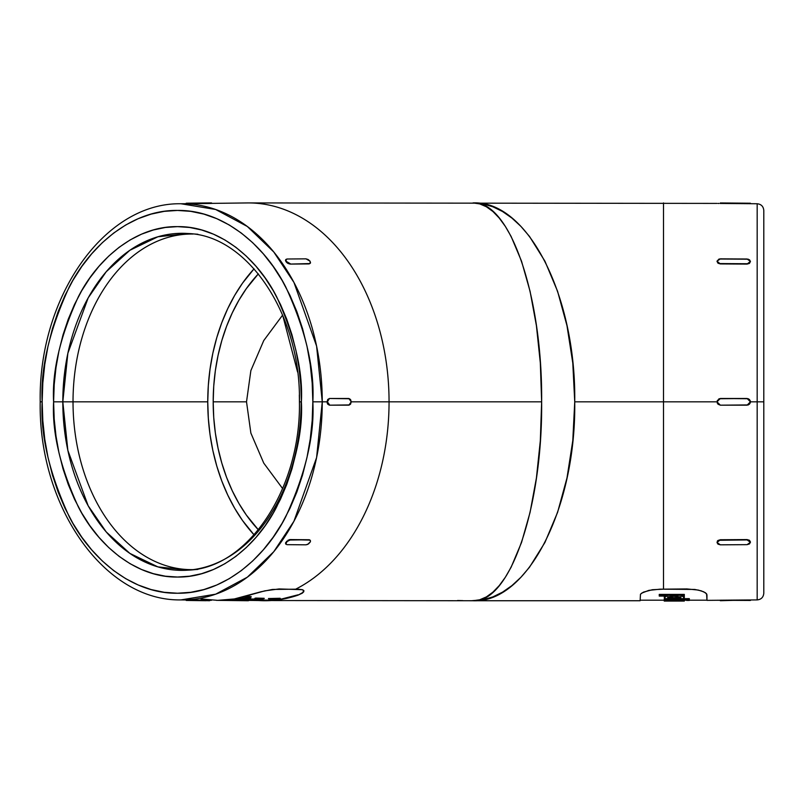 <?xml version="1.0" encoding="UTF-8"?>
<svg xmlns="http://www.w3.org/2000/svg" width="804" height="804" viewBox="0 0 804 804"><rect width="100%" height="100%" fill="white"/><g stroke="black" fill="none" stroke-linecap="round" stroke-linejoin="round"><path stroke-width="1.21" d="M248.406 600.739A198.9 140.64 90 0 1 239.039 600.297A198.9 140.64 -90 0 0 247.18 600.729L216.457 600.347A198.518 140.378 -90 0 0 250.778 594.759L264.797 590.85L279.139 588.94L302.425 589.704L303.55 590.337L303.54 592.106L298.053 595.151A198.9 140.64 90 0 1 264.958 600.739A198.9 140.64 90 0 1 258.607 600.528L472.973 600.739L479.697 599.774L486.37 596.91L492.902 592.166L499.254 585.593L505.344 577.252L511.123 567.212L521.535 542.479L530.077 512.339L536.419 477.948L540.328 440.642L541.645 401.829L351.237 401.829L348.856 405.176L350.534 404.201L351.237 401.829L389.056 401.829A198.9 140.64 90 0 1 295.691 589.161A198.9 140.64 -90 0 0 389.056 401.829L541.645 401.829L540.328 363.026L536.419 325.721L530.077 291.329L521.535 261.189L511.123 236.456L505.344 226.416L499.254 218.075L492.902 211.492L486.37 206.759L479.697 203.894L472.973 202.93L482.943 203.894L492.822 206.759L502.51 211.492L511.917 218.075L520.942 226.416L529.514 236.456L544.931 261.189L557.594 291.329L566.991 325.721L572.79 363.026L574.739 401.829L572.79 440.642L566.991 477.948L557.594 512.339L544.931 542.479L529.514 567.212L520.942 577.252L511.917 585.593L502.51 592.166L492.822 596.91L482.943 599.774L471.526 600.729M667.601 596.608L674.295 597.774L680.978 596.608M680.978 597.493L676.857 598.578L668.717 598.166L667.601 597.493L668.717 596.739L674.295 596.086L680.475 596.98L680.978 597.493L679.038 598.337L669.541 598.337L667.601 597.493M664.998 596.729L666.817 596.086L659.25 596.086L659.25 594.397L684.315 594.397L659.25 594.397L659.25 595.292L684.315 595.292L684.315 594.397L684.315 596.086L681.762 596.086L684.315 596.086L684.315 595.292L659.25 595.292L659.25 596.086L666.817 596.086L664.265 597.493L664.265 596.608L665.009 598.186L664.265 597.493M667.169 598.719L674.285 599.151L667.169 598.719M681.41 598.719L674.285 599.151L681.41 598.719M684.315 597.493L683.571 598.186L684.315 596.608L684.315 597.493M683.571 597.302L684.315 596.608L683.571 597.302M664.265 596.608L665.009 597.302L664.265 596.608L664.918 595.885M757.177 203.754C761.197 204.176 763.408 206.407 763.8 210.437L763.8 593.231L763.8 401.829L757.177 401.829L757.177 599.915L757.177 401.829L750.423 401.829L749.449 404.201L747.087 405.176L720.344 405.176L717.982 404.201L716.997 401.829L663.511 401.829L663.511 589.161L686.917 588.94L698.214 590.056L703.671 591.784L706.595 593.784L706.967 600.357L757.177 599.915L757.177 203.754L720.223 203.452M301.148 401.829A168.528 119.173 90 0 1 188.226 570.136L157.906 566.89L129.846 553.383L106.249 531.957L88.169 505.776L67.858 450.381L62.812 401.829L53.607 401.829C51.948 432.291 60.21 467.325 78.38 506.962C97.395 544.589 135.444 577.734 177.493 577.041C219.552 577.734 257.602 544.589 276.606 506.962C294.787 467.325 303.038 432.291 301.389 401.829L299.43 401.829L301.389 401.829L300.796 384.664L299.008 367.649L296.053 350.976L291.963 334.786L286.757 319.238L280.506 304.495L273.27 290.686L265.099 277.943L256.094 266.395L246.325 256.154L235.904 247.31L224.909 239.964L213.462 234.165L201.663 229.994L189.643 227.472L177.493 226.627L165.353 227.472L153.323 229.994L141.534 234.165L130.087 239.964L119.092 247.31L108.671 256.154L98.902 266.395L89.897 277.943L81.727 290.686L74.491 304.495L68.239 319.238L63.034 334.786L58.943 350.976L55.989 367.649L54.2 384.664L53.607 401.829L54.2 419.005L55.989 436.019L58.943 452.692L63.034 468.883L68.239 484.43L74.491 499.173L81.727 512.982L89.897 525.726L98.902 537.273L108.671 547.514L119.092 556.358L130.087 563.704L141.534 569.493L153.323 573.674L165.353 576.197L177.493 577.041L189.643 576.197L201.663 573.674L213.462 569.493L224.909 563.704L235.904 556.358L246.325 547.514L256.094 537.273L265.099 525.726L273.27 512.982L280.506 499.173L286.757 484.43L291.963 468.883L296.053 452.692L299.008 436.019L300.796 419.005L301.389 401.829C303.038 371.378 294.787 336.333 276.606 296.706C257.602 259.079 219.552 225.934 177.493 226.627C135.444 225.934 97.395 259.079 78.38 296.706C60.21 336.333 51.948 371.378 53.607 401.829L62.812 401.829A168.528 119.173 90 0 1 188.226 233.532C247.341 235.461 300.967 314.133 299.43 401.829C300.967 489.535 247.341 568.207 188.226 570.136A168.528 119.173 90 0 1 62.812 401.829L73.023 401.829A167.815 118.66 90 0 1 191.684 234.024A167.815 118.66 90 0 1 193.01 234.034A167.815 118.66 -90 0 0 73.023 401.829L62.812 401.829L67.858 353.288L88.169 297.892L106.249 271.712L129.846 250.285L157.906 236.778L188.226 233.532L197.895 234.255M312.836 401.829C314.645 435.105 305.62 473.385 285.772 516.67C264.998 557.775 223.442 593.995 177.493 593.231C131.554 593.995 89.998 557.775 69.224 516.67C49.376 473.385 40.351 435.105 42.16 401.829L40.2 401.829L42.16 401.829L42.813 383.076L44.763 364.493L47.989 346.273L52.461 328.585L58.139 311.61L64.963 295.5L72.883 280.415L81.797 266.496L91.636 253.883L102.309 242.687L113.696 233.039L125.705 224.999L138.208 218.678L151.092 214.115L164.227 211.351L177.493 210.437L190.759 211.351L203.904 214.115L216.789 218.678L229.291 224.999L241.3 233.039L252.687 242.687L263.36 253.883L273.199 266.496L282.114 280.415L290.033 295.5L296.857 311.61L302.535 328.585L307.007 346.273L310.233 364.493L312.183 383.076L312.836 401.829L312.183 420.592L310.233 439.175L307.007 457.396L302.535 475.074L296.857 492.058L290.033 508.168L282.114 523.253L273.199 537.172L263.36 549.785L252.687 560.971L241.3 570.629L229.291 578.659L216.789 584.99L203.904 589.553L190.759 592.307L177.493 593.231L164.227 592.307L151.092 589.553L138.208 584.99L125.705 578.659L113.696 570.629L102.309 560.971L91.636 549.785L81.797 537.172L72.883 523.253L64.963 508.168L58.139 492.058L52.461 475.074L47.989 457.396L44.763 439.175L42.813 420.592L42.16 401.829C40.351 368.564 49.376 330.283 69.224 286.998C89.998 245.893 131.554 209.673 177.493 210.437C223.442 209.673 264.998 245.893 285.772 286.998C305.62 330.283 314.645 368.564 312.836 401.829L322.253 401.829L312.836 401.829M180.96 599.915L215.643 594.186L247.33 577.182L273.772 551.695L293.942 521.233L316.595 457.566L322.253 401.829A198.085 140.067 90 0 1 180.96 599.915L186.066 599.975L180.96 599.915C104.218 601.271 38.351 506.218 40.2 401.829C38.351 297.45 104.218 202.397 180.96 203.754A198.085 140.067 90 0 1 322.253 401.829L327.057 401.829L322.253 401.829L316.595 346.102L293.942 282.425L273.772 251.974L247.33 226.487L215.643 209.482L180.96 203.754L186.066 203.693M748.423 599.975L720.344 600.206M720.344 539.745L747.087 539.574L749.449 540.268L750.423 541.946L749.449 540.268L747.087 539.926L750.423 542.268L747.087 544.66L720.344 544.821L716.997 542.479L720.344 539.745L717.982 540.459L720.344 539.745L747.087 539.926L749.449 540.61L750.423 542.268L749.449 543.946L747.087 544.66L720.344 544.821L717.982 544.147L716.997 542.479L719.067 540.278L747.087 539.926L720.344 539.745M717.248 541.243L717.982 540.459L717.248 541.243M186.95 203.693L211.573 203.422L186.226 203.221M327.349 403.447L329.429 405.176L349.418 404.925L329.429 405.176L327.751 404.201L327.097 402.432M210.809 600.266L210.085 600.266M211.552 600.246L205.864 600.709L191.684 599.975L211.502 600.236L189.312 599.975L209.502 600.739M186.95 600.447L185.975 599.975L188.95 599.975M286.636 541.223L285.651 543.866L286.968 544.66L285.651 543.866L285.611 542.69L289.239 539.695L309.781 539.886M263.752 340.554L282.636 315.078L263.752 340.554L250.868 370.594L263.752 340.554M258.355 529.796L246.356 515.062L238.888 503.415L246.356 515.062L258.355 529.796A160.127 113.223 90 0 1 213.191 401.829L213.733 417.527L213.191 401.829L213.733 386.141L215.361 370.594L213.733 386.141L213.191 401.829L246.516 401.829L250.868 370.594L246.516 401.829L213.191 401.829A160.127 113.223 90 0 1 258.355 273.862L246.356 288.606L238.888 300.254L232.276 312.877L238.888 300.254L246.356 288.606L254.587 278.053M216.789 337.61L212.859 353.117L216.789 337.61L221.763 322.726L227.753 308.605L234.688 295.369L242.506 283.169L254.064 268.827A167.815 118.66 -90 0 0 207.754 401.829L73.023 401.829A167.815 118.66 -90 0 0 193.01 569.634A167.815 118.66 90 0 1 191.684 569.644A167.815 118.66 90 0 1 73.023 401.829L207.754 401.829A167.815 118.66 -90 0 0 254.064 534.841L242.506 520.5L234.688 508.289L227.703 494.973M201.02 598.95L217.683 600.357L234.346 598.95L260.918 591.774L272.506 589.432L298.053 589.161L302.425 589.704L303.922 591.151L302.404 593.131L298.053 595.151L302.404 592.769L303.922 590.759L302.404 592.769L298.053 595.151L281.621 599.332L264.958 600.739M462.893 600.628L457.546 600.498M640.486 594.176L640.115 600.739L640.486 594.176L643.411 592.146L652.356 589.724L663.511 589.161L663.511 401.829L574.739 401.829L663.511 401.829L663.511 202.93L663.511 401.829L716.997 401.829L720.344 398.493L747.087 398.493L750.423 401.829L747.087 405.176L720.344 405.176L716.997 401.829L719.027 398.764M640.115 600.739L472.973 600.739C509.666 603.472 542.599 508.118 541.645 401.829C542.599 295.55 509.666 200.196 472.973 202.93C527.354 200.196 576.146 295.55 574.739 401.829C576.146 508.118 527.354 603.472 472.973 600.739L475.496 600.678M307.671 544.398L305.992 544.821L308.575 543.886L310.434 541.765L307.671 544.398M187.463 599.975L186.036 599.975M186.226 600.447L205.864 600.709L185.975 599.975M244.768 597.352L250.195 596.437L244.918 597.382L248.104 597.593L251.089 597.01L250.195 596.437L251.089 596.809M246.878 597.684L250.808 597.121L249.702 596.648L245.381 597.221L244.768 597.553L245.853 597.704M249.351 598.447L244.697 598.99A198.337 140.248 90 0 1 243.682 599.151L250.436 598.055L239.813 598.638A198.256 140.187 -90 0 0 243.341 597.965L242.396 597.955A198.236 140.177 90 0 1 238.105 598.759L249.401 598.327M248.928 598.588L244.697 598.99L248.486 598.467M243.692 599.141L243.682 599.151A198.337 140.248 90 0 0 244.697 598.99L244.697 598.789A198.136 140.097 -90 0 1 243.682 598.94L243.682 598.94A198.136 140.097 -90 0 0 244.697 598.789L246.657 598.699M250.436 597.854L239.813 598.437L250.456 598.246M249.351 598.699L245.049 599.111M250.737 597.925L250.456 598.447L239.813 598.638A198.256 140.187 -90 0 0 243.341 597.965L242.396 597.955A198.236 140.177 90 0 1 238.105 598.759L244.717 598.447M238.105 598.558A198.035 140.037 -90 0 0 242.396 597.754A198.035 140.037 -90 0 1 238.105 598.558A198.467 140.338 90 0 1 237.713 598.518M235.873 599.965A198.337 140.248 -90 0 0 240.597 599.553L242.898 599.583A198.367 140.268 -90 0 0 243.893 599.462L241.592 599.432A198.337 140.248 -90 0 0 242.788 599.281L241.843 599.271A198.327 140.238 90 0 1 240.637 599.422L240.637 599.221A198.126 140.097 -90 0 0 241.843 599.07A198.126 140.097 -90 0 1 240.637 599.221L233.743 599.342A198.236 140.177 90 0 1 233.532 599.362L233.532 599.161A198.035 140.037 -90 0 0 233.743 599.141A198.035 140.037 -90 0 1 233.532 599.161L235.873 599.965A198.337 140.248 -90 0 0 240.597 599.553L242.898 599.583A198.367 140.268 -90 0 0 243.893 599.462L241.592 599.432A198.337 140.248 -90 0 0 242.788 599.281L241.843 599.271A198.327 140.238 90 0 1 240.637 599.422L233.743 599.342A198.236 140.177 90 0 1 233.532 599.362L235.873 599.965M242.788 599.251L243.893 599.261L242.788 599.251M227.331 600.146A198.327 140.238 -90 0 1 226.919 600.146A198.327 140.238 -90 0 0 230.185 600.146L229.361 600.136A198.317 140.228 90 0 1 225.653 600.126L225.653 600.126A198.317 140.228 90 0 0 226.507 600.136L227.331 600.146A198.327 140.238 -90 0 0 230.185 600.146L229.361 600.136A198.317 140.228 90 0 1 226.507 600.136M226.768 599.945A198.116 140.087 -90 0 0 229.361 599.935A198.116 140.087 -90 0 1 226.768 599.945M259.009 599.382L264.164 598.498L255.933 598.266A198.417 140.298 90 0 1 254.948 598.457L261.913 598.98L250.366 599.231A198.417 140.298 90 0 1 249.381 599.362L260.486 599.281M264.164 598.297L255.933 598.065A198.216 140.157 -90 0 1 254.948 598.256L254.948 598.256A198.216 140.157 -90 0 0 255.933 598.065L264.225 598.568M262.908 598.98L264.024 598.518M261.873 598.779L262.707 598.588M264.214 598.608L255.933 598.266A198.417 140.298 90 0 1 254.948 598.457L262.787 598.648M248.295 599L249.381 599.161A198.216 140.157 -90 0 0 250.366 599.03L260.677 598.94M239.502 599.985L240.215 599.955M242.094 600.327L251.602 600.156M251.612 600.085L237.974 600.075M241.753 600.327L251.612 599.884M232.477 600.186L232.477 600.186A198.417 140.298 90 0 1 231.391 600.136L231.391 600.136A198.417 140.298 90 0 0 232.477 600.186L236.507 600.106L232.477 600.186M235.713 599.814L231.391 599.935M280.144 598.498L268.466 598.739L270.797 599.513L275.33 599.493M280.405 598.638L268.466 598.739L273.933 599.563L278.908 599.111L280.405 598.648L280.053 598.276L268.466 598.538L271.541 599.171L280.144 598.287M257.692 600.256A198.608 140.439 -90 0 0 259.451 600.126L269.501 600.256A198.729 140.519 -90 0 0 270.606 600.156L259.461 600.025A198.588 140.429 90 0 1 257.27 600.196L257.27 599.995A198.397 140.288 -90 0 0 259.461 599.824A198.397 140.288 -90 0 1 257.27 599.995L257.692 600.256A198.608 140.439 -90 0 0 259.451 600.126L269.501 600.256A198.729 140.519 -90 0 0 270.606 600.156L259.461 600.025A198.588 140.429 90 0 1 257.27 600.196L257.692 600.256M259.782 600.548L248.637 600.407A198.588 140.429 90 0 1 247.542 600.387L247.542 600.387A198.588 140.429 90 0 0 248.637 600.407L259.782 600.548M256.074 600.286L251.149 600.226M241.16 599.141L238.507 598.668M251.009 600.236L263.732 600.397A198.568 140.409 -90 0 0 298.053 594.809L281.621 599L264.958 600.407L258.536 600.196M259.883 599.01L262.516 598.648M249.381 599.161A198.216 140.157 -90 0 0 250.366 599.03L258.737 599.091M244.778 597.271L251.24 596.709M244.697 598.789L245.632 598.759M286.254 261.39L285.902 259.451L286.968 259.009L285.772 259.712L286.254 261.39L290.304 263.742L286.254 261.39M310.193 263.33L309.088 263.923L290.063 264.084L309.088 263.923L310.284 263.209L309.088 263.923L290.063 264.084L287.892 263.4L290.063 264.084L309.339 263.571L310.525 262.868L310.042 261.189L310.264 263.28M287.259 262.978L286.023 261.732M286.716 259.36L285.51 260.607M285.902 259.451L285.531 260.054L285.933 259.551M327.389 401.829L329.429 398.493L327.751 399.467L327.057 401.829L327.751 399.467L329.429 398.493L349.418 398.744L329.429 398.493L328.092 399.467L327.389 401.829L328.092 404.201L329.781 405.176L327.389 401.829M329.429 405.176L348.856 405.176L329.429 405.176M310.264 540.389L309.088 539.745L289.49 540.037L286.244 542.288L285.902 544.207L286.877 541.554L290.304 539.926L287.912 540.258M210.588 202.93L205.864 202.96L211.573 202.94L210.588 203.452L191.684 203.693L210.588 202.96M305.992 258.848L310.042 261.189L308.163 259.521L305.992 258.848L286.968 259.009L305.992 258.848M348.856 398.493L351.237 401.829L350.534 399.467L348.856 398.493L329.781 398.493L348.856 398.493M309.339 540.097L310.404 540.539L310.434 541.765L310.414 540.559L309.088 539.745L290.063 539.574L309.339 540.097M747.087 203.693L750.423 203.221L720.344 202.96M717.007 261.35L717.982 263.209L720.344 263.923L716.997 261.189L720.344 258.848L747.087 259.009L750.423 261.39L747.087 264.084L749.449 263.4L750.423 261.561M717.258 400.553L720.344 398.493L748.333 398.734M719.067 398.744L747.087 398.493L749.449 399.467L750.423 401.829L757.177 401.829L757.177 203.754L757.177 401.829L763.8 401.829L763.8 593.231C763.408 597.261 761.197 599.493 757.177 599.915M750.423 401.92L750.172 403.116M748.333 404.935L720.344 405.176L717.258 403.116M717.982 203.422L719.067 203.442M716.997 261.189L717.982 263.209L720.344 263.923L717.982 262.868L716.997 261.189L719.067 259.019L748.363 259.2M716.997 600.266L750.423 600.447M475.496 202.99L472.983 202.93M716.997 203.402L248.406 202.93A198.9 140.64 90 0 1 389.056 401.829A198.9 140.64 -90 0 0 247.18 202.94L211.573 203.382M221.773 480.973L227.753 495.063M213.733 417.527L215.361 433.075L218.065 448.31L221.814 463.114L226.557 477.315L232.276 490.792L226.557 477.315L221.814 463.114L218.065 448.31L215.361 433.075L213.733 417.527M226.557 326.354L221.814 340.554L218.065 355.348L221.814 340.554L226.557 326.354L232.276 312.877M212.859 353.117L210.035 369.096L208.326 385.387L207.754 401.829L208.326 418.281L210.035 434.572L212.859 450.552L216.789 466.049L221.763 480.943M238.888 503.415L232.276 490.792M215.361 370.594L218.065 355.348M263.752 463.114L282.636 488.591L263.752 463.114L250.868 433.075L263.752 463.114M246.516 401.829L250.868 433.075L246.516 401.829M286.023 261.722L285.531 260.054M747.087 264.084L720.344 263.923L747.087 264.084L749.449 263.4L750.423 261.39L749.449 263.059L747.087 263.742L720.344 263.571L747.087 264.084M763.8 401.829L763.8 210.437L763.8 401.829M720.344 600.709L747.087 599.975M750.172 400.553L750.423 401.829M747.087 398.493L720.344 398.493M720.344 405.176L747.087 405.176M749.449 259.712L750.423 261.39M286.968 544.66L305.992 544.821L286.968 544.66M205.864 202.96L186.95 203.191L205.864 202.96M209.502 202.93L208.226 202.94M641.602 593.151L648.868 590.367L660.174 589.161L694.736 589.432L701.219 590.85L705.48 592.769L706.967 594.759L706.967 600.357M706.967 594.759L706.967 600.196L689.329 600.196M684.234 596.347L682.676 596.347L684.234 596.347M664.235 600.196L664.235 601.07L677.058 601.07L664.235 601.07L664.235 600.196L640.115 600.196M664.265 598.648L666.797 598.648L664.265 598.648L664.265 599.533L689.329 599.533L689.329 600.447L686.656 600.447L689.329 599.915L664.265 600.156L664.265 598.648M681.782 598.648L689.329 598.648L689.329 599.533L689.329 598.648L681.782 598.648M664.265 600.447L683.32 600.156L664.265 600.648L684.315 601.07L684.315 600.196L684.315 601.07L664.265 600.648L683.32 600.447L683.32 599.915L664.265 600.447M684.315 600.196L683.32 600.196M664.265 600.869L678.295 601.07L664.265 600.869M683.701 601.07L678.295 601.07M684.154 597.131L681.762 596.086M664.265 599.915L689.329 599.533L664.265 599.915M686.656 600.156L689.329 600.447L686.656 600.156M667.732 596.849L672.978 597.754L680.475 597.081M667.642 597.352L671.31 596.246L677.722 596.297M250.717 599.382L257.27 600.106M278.908 599.111L280.284 598.749M273.43 599.442L278.837 598.779L273.43 599.442M239.009 600.297L240.697 600.317M242.758 600.337L249.26 600.327M262.818 598.729L250.366 599.231A198.417 140.298 90 0 1 249.381 599.362L257.622 599.442M236.738 599.824L239.652 599.543A198.327 140.238 90 0 1 236.738 599.824L236.738 599.623A198.126 140.097 -90 0 0 237.904 599.523A198.126 140.097 -90 0 1 236.738 599.623L239.652 599.543A198.327 140.238 90 0 1 236.738 599.824M245.954 598.307L249.23 598.498M245.883 597.432L250.205 597.01L245.863 597.382M272.455 599.402L278.717 598.678M274.244 599.221L278.596 598.729M272.455 599.201L273.189 599.231L272.455 599.201M235.522 599.292L236.738 599.623L235.522 599.292M249.531 597.05L248.969 597.151L249.531 597.05M245.964 597.271L249.682 597.02M247.33 597.312L248.969 597.151M230.185 599.985L236.507 600.065M197.895 569.413L188.226 570.136M299.43 401.668L299.329 394.975M297.57 372.021L282.636 315.078M686.656 600.196L683.701 600.196M238.808 600.286L236.537 600.266M240.999 600.317L243.23 600.347"/></g></svg>
